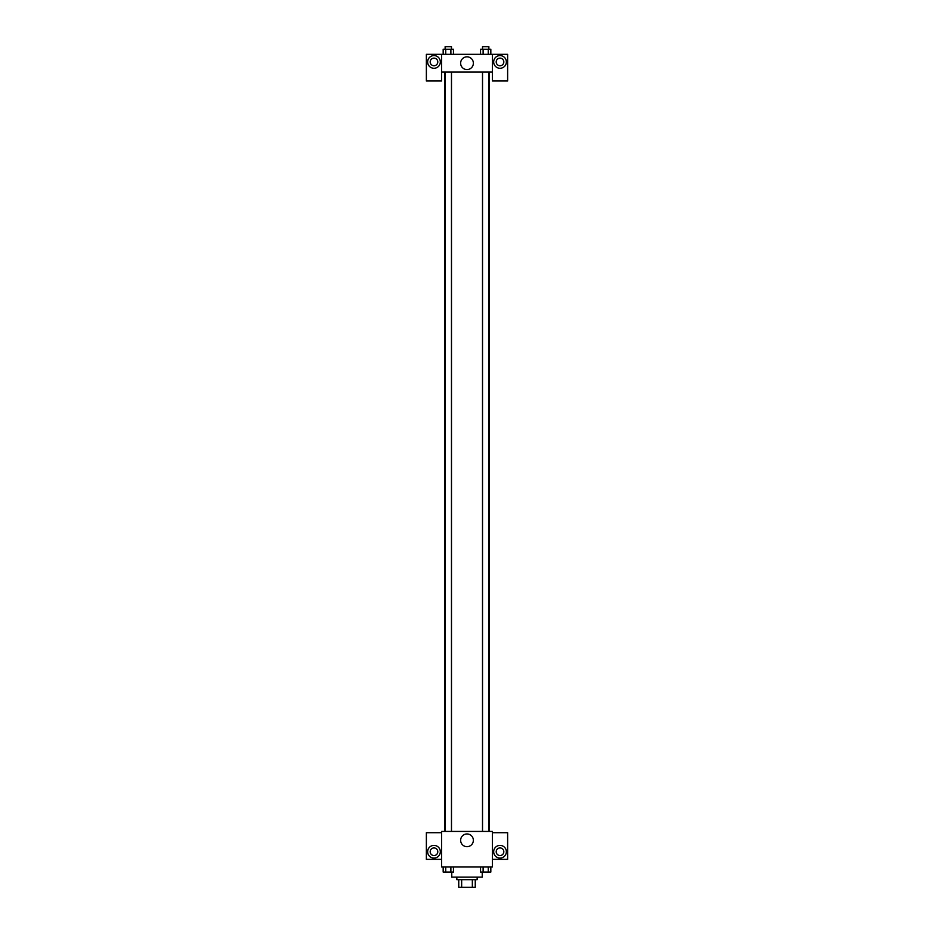 <?xml version="1.0" encoding="UTF-8"?>
<svg xmlns="http://www.w3.org/2000/svg" width="934" height="934" viewBox="0 0 934 934"><rect width="100%" height="100%" fill="white"/><g stroke="black" fill="none" stroke-linecap="round" stroke-linejoin="round"><path stroke-width="1.4" d="M472.347 879.676L472.347 887.3L458.746 887.3L458.746 879.676M472.347 887.3L475.254 887.3L475.254 879.676L475.254 887.3M477.157 877.143L477.157 879.676L456.843 879.676L456.843 877.143M461.653 879.676L461.653 887.3M451.764 872.064L451.764 877.143L482.236 877.143L482.236 872.064M492.393 866.986L441.607 866.986L441.607 831.435L492.393 831.435L492.393 866.986M433.983 858.089A6.351 6.351 0 0 1 428.484 848.574A6.351 6.351 0 0 1 439.482 848.574A6.351 6.351 0 0 1 433.983 858.089M441.607 859.362L426.371 859.362L426.371 832.696L441.607 832.696M430.177 851.75A3.806 3.806 0 0 1 433.983 847.932A3.806 3.806 0 0 1 437.789 851.75A3.806 3.806 0 0 1 433.983 855.556A3.806 3.806 0 0 1 430.177 851.75M467 846.683A6.375 6.375 0 0 1 461.489 837.133A6.375 6.375 0 0 1 472.511 837.133A6.375 6.375 0 0 1 467 846.683M500.017 858.089A6.351 6.351 0 0 1 494.518 848.574A6.351 6.351 0 0 1 505.516 848.574A6.351 6.351 0 0 1 500.017 858.089M492.393 859.362L507.629 859.362L507.629 832.696L492.393 832.696M496.211 851.75A3.806 3.806 0 0 1 500.017 847.932A3.806 3.806 0 0 1 503.823 851.75A3.806 3.806 0 0 1 500.017 855.556A3.806 3.806 0 0 1 496.211 851.75M489.241 72.093L489.241 831.435M482.516 831.435L482.516 72.093M451.484 72.093L451.484 831.435M492.393 72.093L492.393 80.989L507.629 80.989L507.629 54.324L492.393 54.324L492.393 72.093L441.607 72.093L441.607 80.989L426.371 80.989L426.371 54.324L441.607 54.324L441.607 72.093M437.789 61.936A3.806 3.806 0 0 1 433.983 65.742A3.806 3.806 0 0 1 430.177 61.936A3.806 3.806 0 0 1 433.983 58.13A3.806 3.806 0 0 1 437.789 61.936M433.983 68.287A6.351 6.351 0 0 1 428.484 58.76A6.351 6.351 0 0 1 439.482 58.76A6.351 6.351 0 0 1 433.983 68.287M503.823 61.936A3.806 3.806 0 0 1 498.114 65.24A3.806 3.806 0 0 1 498.114 58.644A3.806 3.806 0 0 1 503.823 61.936M500.017 68.287A6.351 6.351 0 0 1 494.518 58.76A6.351 6.351 0 0 1 505.516 58.76A6.351 6.351 0 0 1 500.017 68.287M492.393 54.324L441.607 54.324M460.625 63.208A6.375 6.375 0 0 1 470.187 57.686A6.375 6.375 0 0 1 470.187 68.719A6.375 6.375 0 0 1 460.625 63.208M490.829 54.324L490.829 49.245L480.555 49.245L480.555 54.324M488.26 49.245L488.26 54.324M483.123 49.245L483.123 54.324M482.516 49.245L482.516 46.7L488.867 46.7L488.867 49.245M453.445 54.324L453.445 49.245L443.171 49.245L443.171 54.324M450.877 49.245L450.877 54.324M445.74 49.245L445.74 54.324M445.133 49.245L445.133 46.7L451.484 46.7L451.484 49.245M490.829 866.986L490.829 872.064L480.555 872.064L480.555 866.986M488.26 866.986L488.26 872.064M483.123 866.986L483.123 872.064M488.867 872.064L482.516 872.087M453.445 866.986L453.445 872.064L443.171 872.064L443.171 866.986M450.877 866.986L450.877 872.064M445.74 866.986L445.74 872.064M451.484 872.064L445.133 872.087M444.759 72.093L444.759 831.435M488.867 831.435L488.867 72.093M445.133 72.093L445.133 831.435"/></g></svg>
